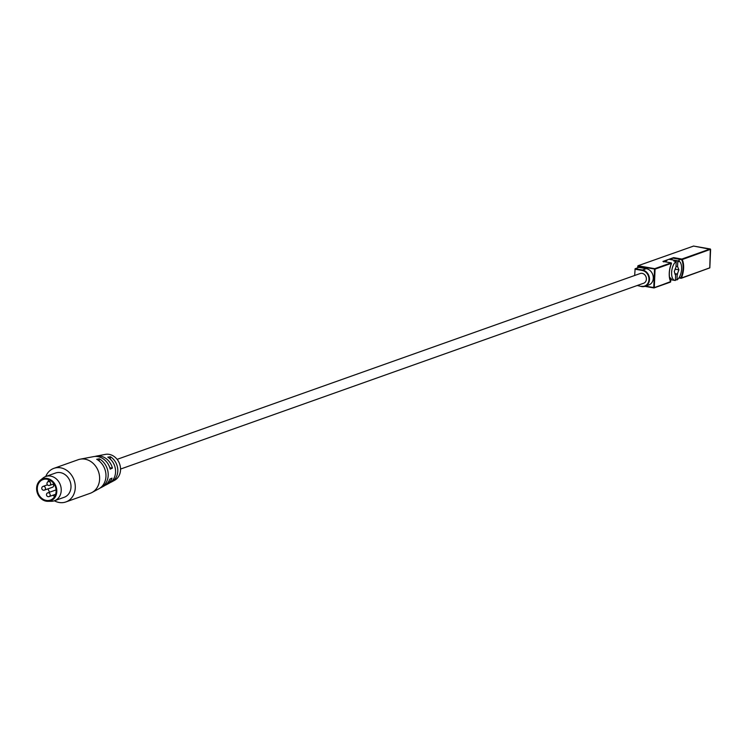 <?xml version="1.0" encoding="UTF-8"?>
<svg xmlns="http://www.w3.org/2000/svg" width="748" height="748" viewBox="0 0 748 748"><rect width="100%" height="100%" fill="white"/><g stroke="black" fill="none" stroke-linecap="round" stroke-linejoin="round"><path stroke-width="1.12" d="M663.672 261.922L664.261 261.239L664.458 261.669M671.732 259.771L672.433 258.051L679.044 259.201L679.24 261.295M641.7 286.568L641.793 286.587A8.518 7.2 -109.6 0 0 645 286.325L648.787 284.979A8.518 7.2 70.4 0 0 653.182 276.367A8.518 7.2 70.4 0 0 646.281 268.663L638.932 267.382L635.136 268.738L634.659 275.488M693.564 246.073L637.988 265.755L637.773 266.213L655.07 269.121L654.528 269.13L653.752 287.625L654.294 287.615L645.421 286.175M670.517 281.426L670.489 282.108L654.21 287.849M671.274 262.903L663.037 261.435M665.617 261.875A9.911 4.778 -80.1 0 1 668.291 259.519L662.99 261.417M637.773 266.213L637.707 267.821M681.045 278.312L680.923 277.723L681.045 278.312M709.777 267.821L681.316 278.219M710.348 249.019L709.768 267.906L681.4 277.985A14.268 6.882 99.9 0 0 682.176 259.491L681.849 259.051L681.68 259.743L710.544 249.318M673.434 258.219L673.639 257.621L668.291 259.519A9.911 4.778 -80.1 0 1 669.582 259.397L678.305 260.912A9.911 4.778 99.9 0 0 677.8 260.884L677.566 266.531L678.913 269.85L675.014 269.177M56.801 491.586A11.688 9.883 70.4 0 1 47.872 501.328A11.688 9.883 70.4 0 1 37.4 493.138A11.688 9.883 70.4 0 1 40.355 480.169A11.688 9.883 70.4 0 1 51.275 480.179A11.688 9.883 70.4 0 1 56.801 491.586M47.872 501.328L51.388 501.291A12.875 10.883 -109.6 0 0 54.417 500.758A12.875 10.883 -109.6 0 0 61.224 490.557A12.875 10.883 -109.6 0 0 45.796 476.485A12.875 10.883 -109.6 0 0 43.104 477.981L40.355 480.169M46.264 500.421A10.902 9.21 70.4 0 1 37.437 490.566A10.902 9.21 70.4 0 1 43.066 479.562A10.902 9.21 70.4 0 1 55.389 486.742A10.902 9.21 70.4 0 1 50.359 500.094A10.902 9.21 70.4 0 1 46.264 500.421M45.796 476.485L55.567 473.017A12.875 10.883 70.4 0 1 70.995 487.088A12.875 10.883 70.4 0 1 64.197 497.289L54.417 500.758M48.396 496.635A1.982 1.674 -109.6 0 0 50.051 494.148A1.982 1.674 -109.6 0 0 47.807 492.839L55.988 489.931A1.982 1.674 70.4 0 1 56.081 489.903M53.155 484.143A1.982 1.674 70.4 0 1 52.594 487.219L44.413 490.127A1.982 1.674 -109.6 0 0 43.085 486.387A1.982 1.982 0 0 0 43.412 490.211A1.982 1.982 0 0 0 44.413 490.127A1.982 1.674 -109.6 0 1 43.665 490.183M54.754 496.345A10.902 9.21 70.4 0 1 52.753 495.288M49.667 492.184A10.902 9.21 70.4 0 1 48.05 488.827M47.937 481.824A10.902 9.21 70.4 0 1 48.844 479.702M45.75 476.504A17.83 15.072 70.4 0 1 53.912 468.341L78.26 459.693A17.83 15.072 70.4 0 1 80.148 459.188A17.83 15.072 70.4 0 1 99.615 479.178A17.83 15.072 70.4 0 1 91.985 492.511L98.848 488.809A16.634 14.062 -109.6 0 0 105.964 476.373A16.634 14.062 -109.6 0 0 96.698 459.281L99.278 458.786A16.213 13.698 70.4 0 1 108.189 475.391A16.213 13.698 70.4 0 1 101.261 487.509A16.213 13.698 70.4 0 1 100.026 488.079M99.278 458.786L99.185 460.964M90.386 457.243L80.148 459.188M94.977 456.448A15.297 12.931 70.4 0 1 96.296 456.112A15.297 12.931 70.4 0 1 112.434 468.126L110.227 469.118A15.717 13.286 -109.6 0 0 93.603 456.626L87.806 457.729M109.797 467.668L112.434 468.126M101.261 487.509L104.037 486.004A15.717 13.286 -109.6 0 0 109.806 479.131L112.013 478.15A15.297 12.931 70.4 0 1 106.45 484.704A15.297 12.931 70.4 0 1 105.216 485.274M106.45 484.704L109.227 483.208A14.81 12.52 -109.6 0 0 115.566 472.138A14.81 12.52 -109.6 0 0 107.796 457.178L110.367 456.701A14.39 12.164 70.4 0 1 117.791 471.147A14.39 12.164 70.4 0 1 111.639 481.908A14.39 12.164 70.4 0 1 110.405 482.469M110.367 456.701L110.274 459.057M96.296 456.112L105.403 454.382A13.866 11.725 70.4 0 1 120.54 469.94A13.866 11.725 70.4 0 1 114.603 480.3L111.639 481.908M53.912 468.341A17.83 15.072 70.4 0 1 75.267 487.827A17.83 15.072 70.4 0 1 65.852 501.955A17.83 15.072 70.4 0 1 54.37 500.777M91.985 492.511A17.83 15.072 70.4 0 1 90.199 493.306L65.852 501.955M117.099 459.356L640.223 273.516A5.152 4.357 70.4 0 1 646.048 276.91A5.152 4.357 70.4 0 1 643.673 283.221L120.55 469.061M669.46 277.115L671.358 278.911L670.451 281.136M678.361 261.828L679.268 259.603M675.238 274.74L674.303 271.487L675.968 267.101L676.211 261.445L673.817 261.033A9.911 4.778 -80.1 0 1 674.621 260.622A9.911 4.778 -80.1 0 1 675.407 260.463L677.8 260.884M678.913 269.85L677.239 274.245L677.005 279.902A9.911 4.778 99.9 0 0 681.568 269.411A9.911 4.778 99.9 0 0 678.305 260.912M677.005 279.902L675.444 279.63M676.211 261.445A9.911 4.778 99.9 0 0 671.648 271.935A9.911 4.778 99.9 0 0 674.911 280.435A9.911 4.778 99.9 0 0 675.407 280.463L675.65 274.806M677.595 274.114L674.92 273.646M676.005 266.26L677.566 266.531M677.239 274.245L674.976 273.852M675.407 260.463L675.379 261.304M646.281 268.663L642.495 270.009A8.518 7.2 -109.6 0 1 649.395 277.723A8.518 7.2 -109.6 0 1 645 286.325L641.747 286.587L637.24 285.502M635.136 268.738L642.495 270.009L642.28 270.467A8.125 6.863 70.4 0 1 648.955 279.593A8.125 6.863 70.4 0 1 641.616 286.269M634.921 269.186L642.28 270.467M670.694 281.79L654.294 287.615L655.07 269.121L671.47 263.296A14.268 6.882 99.9 0 0 670.694 281.79M662.934 261.426L671.143 262.847L654.743 268.672L637.988 265.755M644.888 286.362L653.846 287.924M678.885 277.938L680.942 278.293M679.1 259.294L681.68 259.743A13.866 6.685 -80.1 0 1 680.923 277.723L679.212 277.424M693.461 246.055L710.217 248.972L681.849 259.051L673.639 257.621M48.863 485.461A1.982 1.674 -109.6 0 0 50.518 482.974A1.982 1.674 -109.6 0 0 48.274 481.665A1.982 1.982 0 0 0 48.601 485.48A1.982 1.982 0 0 0 49.602 485.396L53.931 483.863M644.86 286.372L654.089 287.933L670.704 281.557C668.6 276.423 668.862 270.374 671.489 263.399M678.875 277.947L681.194 278.303L709.824 267.868L710.6 249.374L693.518 246.045M47.807 492.839A1.982 1.982 0 0 0 48.134 496.663A1.982 1.982 0 0 0 49.134 496.569L55.651 494.26M47.451 484.835L43.085 486.387M50.855 480.749L48.274 481.665M671.012 279.752L674.911 280.435"/></g></svg>

